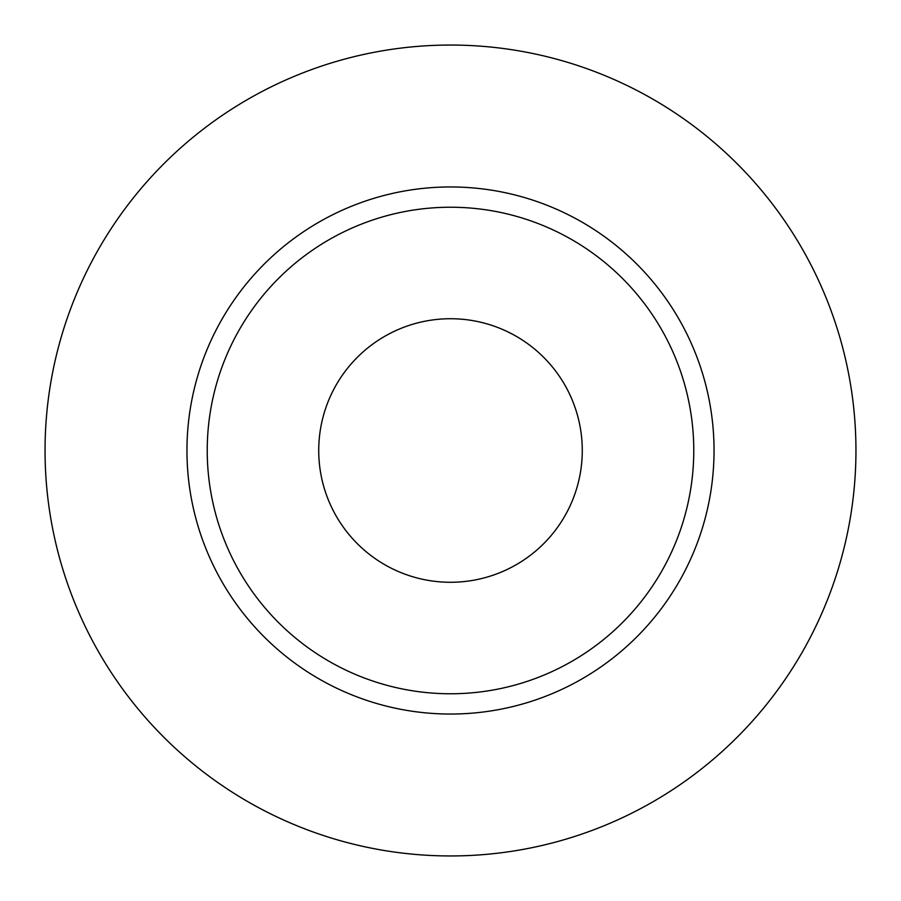 <?xml version="1.0" encoding="UTF-8"?>
<svg xmlns="http://www.w3.org/2000/svg" width="901" height="901" viewBox="0 0 901 901"><rect width="100%" height="100%" fill="white"/><g stroke="black" fill="none" stroke-linecap="round" stroke-linejoin="round"><path stroke-width="1.35" d="M318.729 450.5A131.771 131.771 0 0 0 450.5 582.271A131.771 131.771 0 0 0 582.271 450.5A131.771 131.771 0 0 0 450.5 318.729A131.771 131.771 0 0 0 318.729 450.5M693.77 450.5A243.27 243.27 0 0 0 450.5 207.23A243.27 243.27 0 0 0 207.23 450.5A243.27 243.27 0 0 0 450.5 693.77A243.27 243.27 0 0 0 693.77 450.5M855.95 450.5A405.45 405.45 0 0 0 450.5 45.05A405.45 405.45 0 0 0 45.05 450.5A405.45 405.45 0 0 0 450.5 855.95A405.45 405.45 0 0 0 855.95 450.5M714.043 450.5A263.543 263.543 0 0 1 450.5 714.043A263.543 263.543 0 0 1 186.957 450.5A263.543 263.543 0 0 1 450.5 186.957A263.543 263.543 0 0 1 714.043 450.5"/></g></svg>
